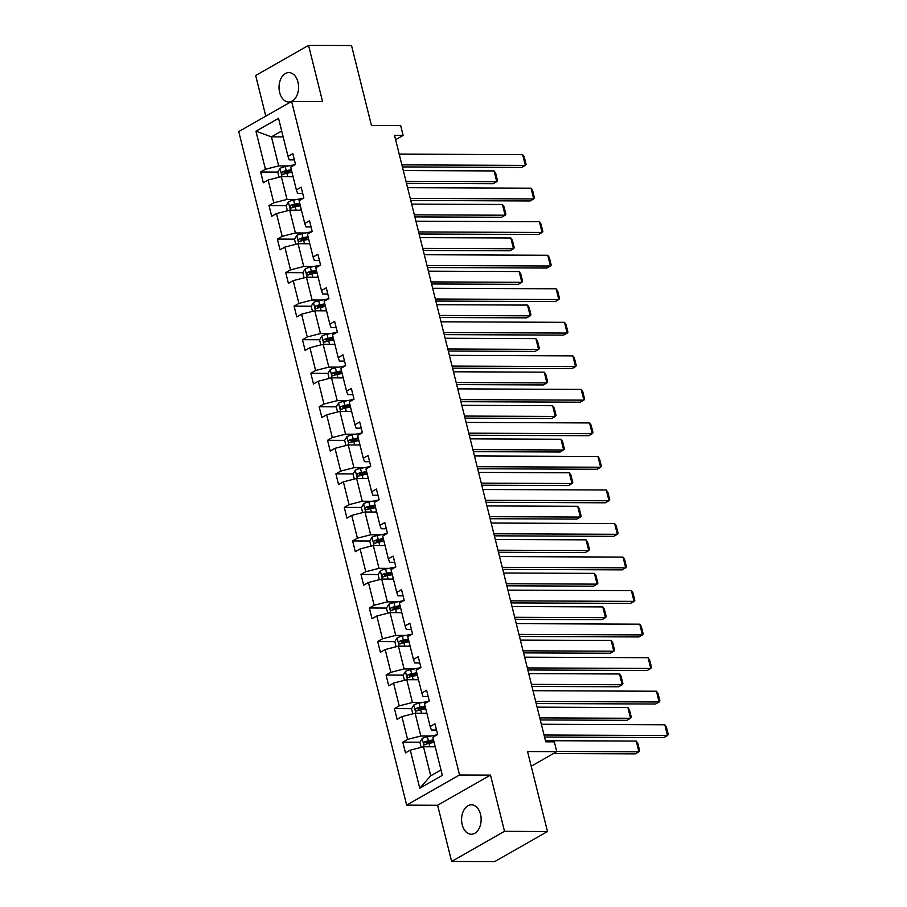 <?xml version="1.0" encoding="UTF-8"?>
<svg xmlns="http://www.w3.org/2000/svg" width="907" height="907" viewBox="0 0 907 907"><rect width="100%" height="100%" fill="white"/><g stroke="black" fill="none" stroke-linecap="round" stroke-linejoin="round"><path stroke-width="1.36" d="M480.517 814.305A14.716 9.773 -89.8 0 0 471.436 804.804A14.716 9.773 -89.8 0 0 462.219 824.735A14.716 9.773 -89.8 0 0 471.311 834.236A14.716 9.773 -89.8 0 0 480.517 814.305M297.95 82.084A14.716 9.773 -89.8 0 0 288.868 72.583A14.716 9.773 -89.8 0 0 279.662 92.514A14.716 9.773 -89.8 0 0 288.743 102.015A14.716 9.773 -89.8 0 0 297.95 82.084M490.506 775.1L437.605 805.246L451.629 861.469L504.519 831.322L490.506 775.1L459.554 774.975L291.623 101.437L322.563 101.573L308.55 45.35L255.661 75.496L265.796 116.164M308.55 45.35L351.531 45.531L371.462 125.506L400.69 125.631L403.127 135.404L394.534 135.37L545.742 741.835L554.336 741.869L556.773 751.654L527.557 751.529L547.488 831.504L494.598 861.65L451.629 861.469M504.519 831.322L547.488 831.504M437.605 805.246L406.665 805.121L238.734 131.583L291.623 101.437M435.235 746.812L423.49 746.767L430.723 775.791L419.76 788.206L410.27 750.157L405.474 752.889L402.799 742.141L419.941 742.209M423.49 746.767L410.27 750.157M459.554 774.975L406.665 805.121M426.868 713.276L415.134 713.231L420.814 736.019L407.583 739.409L402.799 742.141M407.583 739.409L401.903 716.621L397.119 719.353L394.443 708.594L411.574 708.673M418.512 679.74L406.767 679.694L412.447 702.483L399.227 705.873L394.443 708.594M399.227 705.873L393.547 683.084L388.752 685.817L386.076 675.057L403.218 675.137M410.145 646.203L398.411 646.158L404.091 668.935L390.86 672.336L386.076 675.057M390.86 672.336L385.18 649.548L380.396 652.269L377.709 641.521L394.851 641.6M401.79 612.667L390.044 612.61L395.724 635.399L382.505 638.8L377.709 641.521M382.505 638.8L376.824 616.012L372.029 618.733L369.353 607.985L386.495 608.064M393.423 579.131L381.688 579.074L387.368 601.863L374.137 605.264L369.353 607.985M374.137 605.264L368.457 582.475L363.673 585.196L360.986 574.448L378.128 574.528M385.056 545.595L373.321 545.538L379.001 568.326L365.782 571.716L360.986 574.448M365.782 571.716L360.102 548.928L355.306 551.66L352.63 540.912L369.773 540.991M376.7 512.058L364.965 512.002L370.646 534.79L357.415 538.18L352.63 540.912M357.415 538.18L351.735 515.391L346.95 518.124L344.263 507.376L361.405 507.444M368.333 478.522L356.598 478.465L362.278 501.254L349.059 504.643L344.263 507.376M349.059 504.643L343.379 481.855L338.583 484.587L335.907 473.839L353.05 473.908M359.977 444.974L348.231 444.929L353.923 467.717L340.692 471.107L335.907 473.839M340.692 471.107L335.012 448.319L330.227 451.051L327.54 440.303L344.683 440.371M351.61 411.438L339.876 411.393L345.556 434.181L332.336 437.571L327.54 440.303M332.336 437.571L326.656 414.782L321.86 417.515L319.185 406.767L336.327 406.835M343.254 377.902L331.508 377.856L337.2 400.645L323.969 404.034L319.185 406.767M323.969 404.034L318.289 381.246L313.505 383.978L310.818 373.231L327.96 373.299M334.887 344.365L323.153 344.32L328.833 367.108L315.613 370.498L310.818 373.231M315.613 370.498L309.933 347.71L305.137 350.442L302.462 339.694L319.604 339.762M326.531 310.829L314.786 310.784L320.466 333.572L307.246 336.962L302.462 339.694M307.246 336.962L301.566 314.173L296.782 316.906L294.095 306.158L311.237 306.226M318.164 277.293L306.43 277.247L312.11 300.036L298.891 303.426L294.095 306.158M298.891 303.426L293.199 280.637L288.415 283.369L285.739 272.622L302.881 272.69M309.809 243.756L298.063 243.711L303.743 266.499L290.523 269.889L285.739 272.622M290.523 269.889L284.843 247.101L280.059 249.833L277.372 239.085L294.514 239.153M301.441 210.22L289.707 210.175L295.387 232.963L282.168 236.353L277.372 239.085M282.168 236.353L276.476 213.564L271.692 216.297L269.016 205.538L286.159 205.617M293.086 176.684L281.34 176.638L287.02 199.427L273.801 202.817L269.016 205.538M273.801 202.817L268.121 180.028L263.325 182.76L260.649 172.001L277.791 172.081M283.165 136.912L271.431 136.866L278.664 165.89L265.434 169.28L260.649 172.001M265.434 169.28L255.955 131.22L278.54 118.352L288.029 156.401L292.814 153.668L295.489 164.416L290.705 167.149L296.385 189.937L301.181 187.205L303.856 197.964L299.072 200.685L304.752 223.473L309.536 220.752L312.212 231.5L307.428 234.221L313.108 257.01L317.904 254.289L320.579 265.037L315.795 267.758L321.475 290.546L326.259 287.825L328.946 298.573L324.15 301.305L329.831 324.082L334.626 321.361L337.302 332.109L332.518 334.842L338.198 357.63L342.982 354.898L345.669 365.646L340.873 368.378L346.553 391.166L351.349 388.434L354.025 399.182L349.24 401.914L354.92 424.703L359.705 421.97L362.392 432.718L357.596 435.451L363.276 458.239L368.072 455.507L370.748 466.255L365.963 468.987L371.643 491.775L376.428 489.043L379.115 499.791L374.319 502.523L379.999 525.312L384.795 522.579L387.47 533.327L382.686 536.06L388.366 558.848L393.15 556.116L395.837 566.864L391.042 569.596L396.733 592.384L401.518 589.652L404.193 600.4L399.409 603.132L405.089 625.921L409.873 623.188L412.56 633.936L407.765 636.669L413.456 659.457L418.24 656.725L420.916 667.473L416.132 670.205L421.812 692.993L426.607 690.261L429.283 701.02L424.499 703.741L430.179 726.53L434.963 723.809L437.639 734.557L432.854 737.278L442.344 775.338L419.76 788.206M430.179 726.53L431.392 729.988L436.505 730.01M430.757 736.053L420.814 736.019M415.134 713.231L401.903 716.621M421.812 692.993L423.025 696.451L428.149 696.474M422.401 702.517L412.447 702.483M406.767 679.694L393.547 683.084M413.456 659.457L414.669 662.915L419.782 662.938M414.034 668.981L404.091 668.935M398.411 646.158L385.18 649.548M405.089 625.921L406.302 629.379L411.427 629.39M405.678 635.444L395.724 635.399M390.044 612.61L376.824 616.012M396.733 592.384L397.946 595.842L403.059 595.854M397.311 601.908L387.368 601.863M381.688 579.074L368.457 582.475M388.366 558.848L389.579 562.295L394.704 562.317M388.956 568.372L379.001 568.326M373.321 545.538L360.102 548.928M379.999 525.312L381.223 528.758L386.337 528.781M380.589 534.835L370.646 534.79M364.965 512.002L351.735 515.391M371.643 491.775L372.856 495.222L377.981 495.245M372.233 501.299L362.278 501.254M356.598 478.465L343.379 481.855M363.276 458.239L364.501 461.686L369.614 461.708M363.866 467.763L353.923 467.717M348.231 444.929L335.012 448.319M354.92 424.703L356.134 428.149L361.258 428.172M355.51 434.226L345.556 434.181M339.876 411.393L326.656 414.782M346.553 391.166L347.778 394.613L352.891 394.636M347.143 400.69L337.2 400.645M331.508 377.856L318.289 381.246M338.198 357.63L339.411 361.077L344.535 361.099M338.787 367.154L328.833 367.108M323.153 344.32L309.933 347.71M329.831 324.082L331.055 327.54L336.168 327.563M330.42 333.617L320.466 333.572M314.786 310.784L301.566 314.173M321.475 290.546L322.688 294.004L327.812 294.027M322.064 300.07L312.11 300.036M306.43 277.247L293.199 280.637M313.108 257.01L314.321 260.468L319.445 260.49M313.697 266.533L303.743 266.499M298.063 243.711L284.843 247.101M304.752 223.473L305.965 226.931L311.09 226.954M305.33 232.997L295.387 232.963M289.707 210.175L276.476 213.564M296.385 189.937L297.598 193.395L302.723 193.418M296.974 199.461L287.02 199.427M281.34 176.638L268.121 180.028M288.029 156.401L289.242 159.859L294.356 159.881M395.611 139.689L403.127 135.404M531.219 766.222L556.773 751.654M430.723 775.791L440.995 769.93M288.607 165.924L278.664 165.89M281.692 131.005L271.431 136.866L255.955 131.22M284.345 172.103L291.952 172.137M292.712 205.64L300.308 205.674M301.067 239.176L308.675 239.21M309.434 272.712L317.031 272.746M317.79 306.249L325.398 306.283M326.157 339.796L333.753 339.819M334.513 373.333L342.12 373.355M342.88 406.869L350.476 406.903M351.236 440.405L358.843 440.439M359.603 473.942L367.199 473.976M367.959 507.478L375.566 507.512M376.326 541.014L383.933 541.048M384.681 574.55L392.289 574.585M393.048 608.087L400.656 608.121M401.404 641.623L409.012 641.657M409.771 675.159L417.379 675.193M418.127 708.696L425.734 708.73M426.494 742.232L434.102 742.266M399.205 154.122L522.67 154.644L525.357 165.391L521.786 167.432L402.402 166.922M401.892 164.87L525.357 165.391L526.117 164.394L524.235 156.877L522.67 154.644M406.495 183.361L493.193 183.724L496.764 181.683L405.985 181.309M291.294 176.672L292.995 176.332M279.027 177.228L277.757 172.137L280.082 168.351A6.088 1.621 -14 0 1 285.229 166.593L295.126 164.632M403.309 170.55L494.088 170.935L495.653 173.169L497.524 180.697L496.764 181.683L494.088 170.935M291.328 169.677L286.249 170.686A6.088 1.621 166 0 0 282.383 171.831C281.215 173.316 281.431 174.178 283.029 174.405A6.088 1.621 -14 0 1 286.895 173.26L291.975 172.251M284.061 174.019L284.855 171.842A3.106 0.828 -14 0 1 285.92 171.57L291.532 170.459M407.572 187.658L531.037 188.18L533.713 198.928L530.142 200.969L410.758 200.458M410.247 198.406L533.713 198.928L534.472 197.941L532.602 190.413L531.037 188.18M415.928 221.195L539.393 221.716L542.08 232.464L538.509 234.505L419.125 233.995M418.615 231.943L542.08 232.464L542.84 231.478L540.957 223.95L539.393 221.716M414.862 216.898L501.548 217.261L505.131 215.22L414.34 214.846M299.65 210.209L301.362 209.88M287.394 210.764L286.124 205.674L288.449 201.887A6.088 1.621 -14 0 1 293.596 200.13L303.482 198.168M411.665 204.098L502.444 204.472L504.009 206.705L505.891 214.233L505.131 215.22L502.444 204.472M299.695 203.213L294.616 204.222A6.088 1.621 166 0 0 290.75 205.367C289.582 206.853 289.786 207.714 291.385 207.941A6.088 1.621 -14 0 1 295.263 206.796L300.342 205.787M292.428 207.556L293.222 205.379A3.106 0.828 -14 0 1 294.287 205.107L299.888 203.996M423.218 250.434L509.915 250.797L513.487 248.756L422.707 248.382M308.017 243.745L309.718 243.416M295.75 244.3L294.48 239.21L296.804 235.423A6.088 1.621 -14 0 1 301.952 233.666L311.849 231.704M420.032 237.634L510.811 238.008L512.376 240.242L514.246 247.77L513.487 248.756L510.811 238.008M308.063 236.75L302.972 237.759A6.088 1.621 166 0 0 299.106 238.904C297.938 240.389 298.154 241.251 299.752 241.477A6.088 1.621 -14 0 1 303.618 240.332L308.697 239.323M300.784 241.092L301.577 238.915A3.106 0.828 -14 0 1 302.643 238.643L308.255 237.532M424.295 254.731L547.76 255.252L550.436 266L546.864 268.041L427.48 267.531M426.97 265.479L550.436 266L551.195 265.014L549.325 257.486L547.76 255.252M431.585 283.97L518.271 284.333L521.854 282.292L431.074 281.918M316.373 277.281L318.085 276.952M304.117 277.837L302.847 272.746L305.171 268.96A6.088 1.621 -14 0 1 310.319 267.214L320.205 265.241M428.387 271.17L519.167 271.544L520.731 273.778L522.613 281.306L521.854 282.292L519.167 271.544M316.418 270.286L311.339 271.295A6.088 1.621 166 0 0 307.473 272.44C306.305 273.925 306.521 274.787 308.108 275.014A6.088 1.621 -14 0 1 311.985 273.869L317.065 272.86M309.151 274.628L309.945 272.451A3.106 0.828 -14 0 1 311.01 272.179L316.611 271.068M432.65 288.267L556.127 288.789L558.803 299.537L555.231 301.577L435.848 301.067M435.337 299.015L558.803 299.537L559.562 298.55L557.692 291.022L556.127 288.789M439.94 317.507L526.638 317.869L530.21 315.84L439.43 315.455M324.74 310.829L326.441 310.489M312.473 311.373L311.203 306.283L313.527 302.496A6.088 1.621 -14 0 1 318.686 300.75L328.572 298.788M436.755 304.707L527.534 305.081L529.098 307.314L530.969 314.842L530.21 315.84L527.534 305.081M324.785 303.822L319.695 304.831A6.088 1.621 166 0 0 315.829 305.976C314.661 307.462 314.876 308.323 316.475 308.55A6.088 1.621 -14 0 1 320.341 307.405L325.42 306.396M317.507 308.165L318.3 305.988A3.106 0.828 -14 0 1 319.366 305.716L324.978 304.605M441.017 321.804L564.483 322.325L567.158 333.073L563.587 335.114L444.203 334.615M443.693 332.552L567.158 333.073L567.929 332.087L566.047 324.559L564.483 322.325M448.307 351.043L534.994 351.406L538.577 349.376L447.797 348.991M333.096 344.365L334.808 344.025M320.84 344.909L319.57 339.819L321.894 336.043A6.088 1.621 -14 0 1 327.042 334.286L336.928 332.325M445.11 338.243L535.89 338.628L537.454 340.851L539.336 348.379L538.577 349.376L535.89 338.628M333.141 337.359L328.062 338.368A6.088 1.621 166 0 0 324.196 339.513C323.028 340.998 323.243 341.86 324.831 342.098A6.088 1.621 -14 0 1 328.708 340.941L333.787 339.944M325.874 341.701L326.667 339.524A3.106 0.828 -14 0 1 327.733 339.263L333.334 338.141M449.373 355.34L572.85 355.861L575.526 366.609L571.954 368.65L452.57 368.151M452.06 366.088L575.526 366.609L576.285 365.623L574.414 358.095L572.85 355.861M456.663 384.579L543.361 384.942L546.932 382.913L456.153 382.527M341.463 377.902L343.163 377.561M329.196 378.446L327.926 373.355L330.25 369.58A6.088 1.621 -14 0 1 335.409 367.823L345.295 365.861M453.477 371.779L544.257 372.165L545.821 374.398L547.692 381.915L546.932 382.913L544.257 372.165M341.508 370.895L336.418 371.904A6.088 1.621 166 0 0 332.552 373.049C331.384 374.534 331.599 375.396 333.198 375.634A6.088 1.621 -14 0 1 337.064 374.489L342.143 373.48M334.23 375.237L335.023 373.06A3.106 0.828 -14 0 1 336.089 372.8L341.701 371.677M457.74 388.876L581.206 389.398L583.881 400.146L580.31 402.186L460.926 401.688M460.416 399.624L583.881 400.146L584.652 399.159L582.77 391.631L581.206 389.398M465.03 418.116L551.728 418.478L555.299 416.449L464.52 416.064M349.83 411.438L351.531 411.098M337.563 411.982L336.293 406.892L338.617 403.116A6.088 1.621 -14 0 1 343.764 401.359L353.651 399.397M461.833 405.316L552.612 405.701L554.177 407.935L556.059 415.451L555.299 416.449L552.612 405.701M349.864 404.431L344.785 405.44A6.088 1.621 166 0 0 340.919 406.585C339.751 408.071 339.966 408.932 341.565 409.17A6.088 1.621 -14 0 1 345.431 408.025L350.51 407.016M342.597 408.774L343.39 406.597A3.106 0.828 -14 0 1 344.456 406.336L350.057 405.225M466.096 422.413L589.573 422.934L592.248 433.682L588.677 435.723L469.293 435.224M468.783 433.172L592.248 433.682L593.008 432.696L591.137 425.168L589.573 422.934M473.386 451.652L560.084 452.015L563.655 449.985L472.876 449.6M358.186 444.974L359.886 444.634M345.918 445.518L344.649 440.428L346.973 436.652A6.088 1.621 -14 0 1 352.131 434.895L362.018 432.934M470.2 438.852L560.98 439.237L562.544 441.471L564.415 448.988L563.655 449.985L560.98 439.237M358.231 437.968L353.14 438.977A6.088 1.621 166 0 0 349.274 440.122C348.107 441.607 348.322 442.469 349.921 442.707A6.088 1.621 -14 0 1 353.787 441.562L358.866 440.553M350.964 442.31L351.746 440.133A3.106 0.828 -14 0 1 352.823 439.872L358.424 438.761M474.463 455.96L597.928 456.47L600.615 467.23L597.033 469.259L477.649 468.76M477.139 466.708L600.615 467.23L601.375 466.232L599.493 458.704L597.928 456.47M482.819 489.497L606.295 490.007L608.971 500.766L605.4 502.795L486.016 502.297M485.506 500.245L608.971 500.766L609.731 499.768L607.86 492.24L606.295 490.007M491.186 523.033L614.651 523.554L617.338 534.302L613.756 536.332L494.383 535.833M493.862 533.781L617.338 534.302L618.098 533.305L616.216 525.777L614.651 523.554M499.553 556.569L623.018 557.091L625.694 567.839L622.123 569.868L502.739 569.369M502.229 567.317L625.694 567.839L626.454 566.841L624.583 559.324L623.018 557.091M507.909 590.106L631.374 590.627L634.061 601.375L630.478 603.404L511.106 602.906M510.584 600.853L634.061 601.375L634.821 600.377L632.939 592.861L631.374 590.627M516.276 623.642L639.741 624.163L642.417 634.911L638.845 636.952L519.462 636.442M518.951 634.39L642.417 634.911L643.176 633.914L641.306 626.397L639.741 624.163M481.753 485.188L568.451 485.562L572.022 483.522L481.243 483.136M366.553 478.511L368.253 478.17M354.286 479.066L353.016 473.964L355.34 470.189A6.088 1.621 -14 0 1 360.487 468.431L370.373 466.47M478.556 472.388L569.335 472.774L570.9 475.007L572.782 482.524L572.022 483.522L569.335 472.774M366.587 471.504L361.508 472.513A6.088 1.621 166 0 0 357.641 473.658C356.474 475.143 356.689 476.005 358.288 476.243A6.088 1.621 -14 0 1 362.154 475.098L367.233 474.089M359.319 475.858L360.113 473.669A3.106 0.828 -14 0 1 361.179 473.409L366.791 472.298M490.109 518.725L576.807 519.099L580.378 517.058L489.599 516.673M374.908 512.047L376.609 511.707M362.641 512.602L361.371 507.501L363.696 503.725A6.088 1.621 -14 0 1 368.854 501.968L378.741 500.006M486.923 505.925L577.702 506.31L579.267 508.544L581.138 516.06L580.378 517.058L577.702 506.31M374.954 505.04L369.875 506.049A6.088 1.621 166 0 0 365.997 507.194C364.829 508.68 365.045 509.541 366.643 509.779A6.088 1.621 -14 0 1 370.51 508.634L375.6 507.625M367.686 509.394L368.48 507.206A3.106 0.828 -14 0 1 369.546 506.945L375.147 505.834M498.476 552.261L585.174 552.635L588.745 550.594L497.966 550.209M383.276 545.583L384.976 545.243M371.008 546.139L369.739 541.037L372.063 537.261A6.088 1.621 -14 0 1 377.21 535.504L387.096 533.543M495.279 539.461L586.058 539.846L587.623 542.08L589.505 549.608L588.745 550.594L586.058 539.846M383.31 538.577L378.23 539.586A6.088 1.621 166 0 0 374.364 540.731C373.196 542.216 373.412 543.078 375.01 543.316A6.088 1.621 -14 0 1 378.877 542.171L383.956 541.162M376.042 542.93L376.836 540.742A3.106 0.828 -14 0 1 377.902 540.481L383.514 539.37M506.832 585.809L593.529 586.171L597.101 584.131L506.321 583.745M391.631 579.12L393.332 578.779M379.364 579.675L378.094 574.573L380.418 570.798A6.088 1.621 -14 0 1 385.577 569.04L395.463 567.079M503.646 572.997L594.425 573.383L595.99 575.616L597.86 583.144L597.101 584.131L594.425 573.383M391.677 572.113L386.597 573.122A6.088 1.621 166 0 0 382.72 574.267C381.552 575.752 381.768 576.614 383.366 576.852A6.088 1.621 -14 0 1 387.232 575.707L392.323 574.698M384.409 576.467L385.203 574.278A3.106 0.828 -14 0 1 386.269 574.018L391.869 572.907M515.199 619.345L601.897 619.708L605.468 617.667L514.688 617.282M399.998 612.656L401.699 612.316M387.731 613.211L386.461 608.109L388.786 604.334A6.088 1.621 -14 0 1 393.933 602.577L403.819 600.615M512.002 606.534L602.792 606.919L604.357 609.153L606.227 616.681L605.468 617.667L602.792 606.919M400.032 605.661L394.953 606.658A6.088 1.621 166 0 0 391.087 607.815C389.919 609.3 390.135 610.15 391.733 610.388A6.088 1.621 -14 0 1 395.599 609.243L400.679 608.234M392.765 610.003L393.559 607.815A3.106 0.828 -14 0 1 394.624 607.554L400.236 606.443M523.566 652.881L610.252 653.244L613.824 651.203L523.044 650.818M408.354 646.192L410.055 645.852M396.098 646.748L394.817 641.657L397.141 637.87A6.088 1.621 -14 0 1 402.3 636.113L412.186 634.152M520.369 640.07L611.148 640.455L612.713 642.689L614.595 650.217L613.824 651.203L611.148 640.455M408.399 639.197L403.32 640.206A6.088 1.621 166 0 0 399.443 641.351C398.275 642.836 398.49 643.687 400.089 643.925A6.088 1.621 -14 0 1 403.955 642.78L409.046 641.771M401.132 643.539L401.926 641.362A3.106 0.828 -14 0 1 402.991 641.09L408.592 639.979M524.631 657.178L648.097 657.7L650.784 668.448L647.213 670.488L527.829 669.978M527.307 667.926L650.784 668.448L651.543 667.45L649.661 659.933L648.097 657.7M531.921 686.418L618.619 686.78L622.191 684.74L531.411 684.366M416.721 679.728L418.422 679.388M404.454 680.284L403.184 675.193L405.508 671.407A6.088 1.621 -14 0 1 410.656 669.649L420.542 667.688M528.736 673.606L619.515 673.992L621.08 676.225L622.95 683.753L622.191 684.74L619.515 673.992M416.755 672.733L411.676 673.742A6.088 1.621 166 0 0 407.81 674.887C406.642 676.373 406.858 677.234 408.456 677.461A6.088 1.621 -14 0 1 412.322 676.316L417.401 675.307M409.488 677.076L410.281 674.899A3.106 0.828 -14 0 1 411.347 674.627L416.959 673.516M532.999 690.715L656.464 691.236L659.14 701.984L655.568 704.025L536.184 703.515M535.674 701.462L659.14 701.984L659.899 700.986L658.029 693.47L656.464 691.236M540.289 719.954L626.975 720.317L630.558 718.276L539.767 717.902M425.077 713.265L426.789 712.936M412.821 713.82L411.551 708.73L413.864 704.943A6.088 1.621 -14 0 1 419.023 703.186L428.909 701.224M537.091 707.143L627.871 707.528L629.435 709.762L631.317 717.29L630.558 718.276L627.871 707.528M425.122 706.27L420.043 707.279A6.088 1.621 166 0 0 416.177 708.424C414.998 709.909 415.213 710.771 416.812 710.997A6.088 1.621 -14 0 1 420.678 709.852L425.768 708.843M417.855 710.612L418.649 708.435A3.106 0.828 -14 0 1 419.714 708.163L425.315 707.052M541.354 724.251L664.82 724.772L667.507 735.52L663.935 737.561L544.551 737.051M544.041 734.999L667.507 735.52L668.266 734.534L666.384 727.006L664.82 724.772M553.519 753.513L635.342 753.853L638.913 751.812L556.728 751.472M433.444 746.801L435.145 746.472M421.177 747.357L419.907 742.266L422.231 738.479A6.088 1.621 -14 0 1 427.378 736.722L437.265 734.761M545.458 740.69L636.238 741.064L637.802 743.298L639.673 750.826L638.913 751.812L636.238 741.064M433.478 739.806L428.399 740.815A6.088 1.621 166 0 0 424.533 741.96C423.365 743.445 423.58 744.307 425.179 744.534A6.088 1.621 -14 0 1 429.045 743.389L434.124 742.38M426.211 744.148L427.004 741.971A3.106 0.828 -14 0 1 428.07 741.699L433.682 740.588M280.025 168.453L282.066 176.638M286.895 173.26L287.746 176.661M285.229 166.593L286.249 170.686M284.855 171.842L282.383 171.831M288.381 201.989L290.421 210.175M295.263 206.796L296.101 210.197M293.596 200.13L294.616 204.222M293.222 205.379L290.75 205.367M296.748 235.525L298.788 243.711M303.618 240.332L304.469 243.734M301.952 233.666L302.972 237.759M301.577 238.915L299.106 238.904M305.103 269.062L307.156 277.247M311.985 273.869L312.824 277.27M310.319 267.214L311.339 271.295M309.945 272.451L307.473 272.44M313.471 302.598L315.511 310.784M320.341 307.405L321.191 310.806M318.686 300.75L319.695 304.831M318.3 305.988L315.829 305.976M321.826 336.134L323.878 344.32M328.708 340.941L329.547 344.343M327.042 334.286L328.062 338.368M326.667 339.524L324.196 339.513M330.193 369.671L332.234 377.856M337.064 374.489L337.914 377.879M335.409 367.823L336.418 371.904M335.023 373.06L332.552 373.049M338.56 403.207L340.601 411.393M345.431 408.025L346.27 411.415M343.764 401.359L344.785 405.44M343.39 406.597L340.919 406.585M346.916 436.743L348.957 444.929M353.787 441.562L354.637 444.963M352.131 434.895L353.14 438.977M351.746 440.133L349.274 440.122M355.283 470.28L357.324 478.465M362.154 475.098L362.993 478.499M360.487 468.431L361.508 472.513M360.113 473.669L357.641 473.658M363.639 503.816L365.68 512.013M370.51 508.634L371.36 512.036M368.854 501.968L369.875 506.049M368.48 507.206L365.997 507.194M372.006 537.352L374.047 545.549M378.877 542.171L379.727 545.572M377.21 535.504L378.23 539.586M376.836 540.742L374.364 540.731M380.362 570.888L382.403 579.085M387.232 575.707L388.083 579.108M385.577 569.04L386.597 573.122M385.203 574.278L382.72 574.267M388.729 604.425L390.77 612.622M395.599 609.243L396.45 612.644M393.933 602.577L394.953 606.658M393.559 607.815L391.087 607.815M397.085 637.961L399.125 646.158M403.955 642.78L404.805 646.181M402.3 636.113L403.32 640.206M401.926 641.362L399.443 641.351M405.452 671.509L407.492 679.694M412.322 676.316L413.173 679.717M410.656 669.649L411.676 673.742M410.281 674.899L407.81 674.887M413.807 705.045L415.848 713.231M420.678 709.852L421.528 713.253M419.023 703.186L420.043 707.279M418.649 708.435L416.177 708.424M422.174 738.581L424.215 746.767M429.045 743.389L429.895 746.79M427.378 736.722L428.399 740.815M427.004 741.971L424.533 741.96"/></g></svg>
